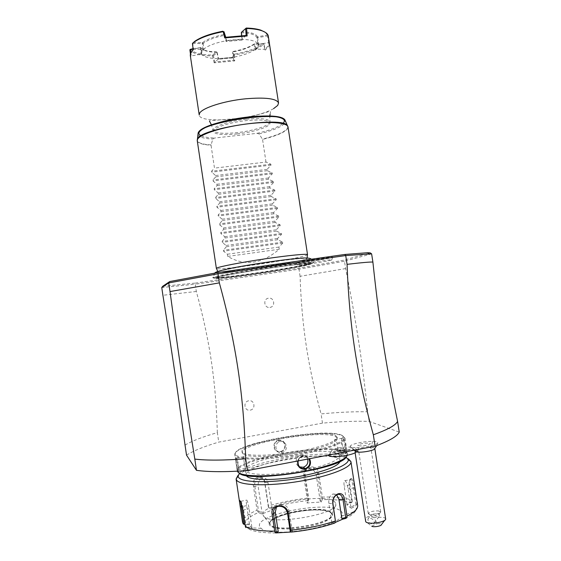 <?xml version="1.0" encoding="UTF-8"?>
<svg xmlns="http://www.w3.org/2000/svg" width="561" height="561" viewBox="0 0 561 561"><rect width="100%" height="100%" fill="white"/><g stroke="black" fill="none" stroke-linecap="round" stroke-linejoin="round"><path stroke-width="0.42" stroke-dasharray="2.81 2.1" d="M186.518 455.111C193.496 450.749 204.239 446.409 218.755 442.103L322.477 423.134C340.155 421.514 355.716 420.939 369.159 421.402L399.243 432.089M338.872 447.867C346.291 446.668 350.576 446.71 351.712 447.973C351.438 448.912 349.04 449.845 344.524 450.764C337.336 451.928 333.052 451.935 331.656 450.778C331.712 449.803 334.118 448.828 338.872 447.867M355.225 447.65C352.056 447.545 350.401 447.11 350.26 446.353C349.664 444.319 364.194 441.121 372.609 441.395C375.814 441.472 377.546 441.886 377.812 442.636C378.857 444.621 363.738 448.008 355.225 447.65L356.417 449.775M242.668 452.699L242.029 451.626C239.456 442.384 322.217 428.183 335.373 435.413L337.196 437.229C338.122 441.184 319.132 448.008 294.371 452.054C269.631 456.142 246.244 456.261 242.668 452.699M371.62 253.86L344.482 261.195L345.625 268.586C356.2 321.544 361.929 358.64 367.679 411.802L369.159 421.402M322.477 423.134L321.067 413.913C338.732 412.223 354.272 411.522 367.679 411.802M185.032 445.069C192.044 440.946 202.816 436.802 217.345 432.643L218.755 442.103M345.625 268.586L300.093 276.307C301.755 325.801 307.835 365.877 321.067 413.913M300.093 276.307L299.006 269.203L195.242 284.203L195.509 283.067L298.803 268.165L343.374 260.269L370.232 252.871M217.345 432.643C215.887 381.214 209.793 340.499 196.329 291.482L195.242 284.203L161.757 287.541M250.157 410.147C256.082 409.334 254.61 399.537 248.747 400.785C242.808 401.585 244.287 411.416 250.157 410.147M269.946 307.407C275.781 306.741 274.315 297.092 268.551 298.186C262.709 298.838 264.168 308.522 269.946 307.407M162.725 286.264L195.509 283.067M312.154 263.067C319.237 261.005 301.874 262.429 273.438 266.503C245.059 270.549 216.195 275.753 213.152 277.274C212.128 277.751 212.977 277.926 215.683 277.814C230.003 277.365 297.148 267.211 310.962 263.404L312.154 263.067M332.189 257.534L332.701 257.352C337.007 255.767 300.549 261.075 296.376 262.646L296.103 262.983C298.228 263.446 327.75 258.986 332.189 257.534M196.329 291.482L162.9 295.268M298.803 268.165L299.006 269.203L344.482 261.195L343.374 260.269M217.338 277.583C220.291 276.194 246.756 271.447 272.716 267.737C298.725 264.007 314.805 262.639 308.417 264.497C296.467 268.375 208.727 281.047 217.338 277.583M305.787 259.259L307.021 258.705C308.634 257.471 290.787 259.161 267.113 262.632C243.467 266.082 221.132 270.283 218.362 271.699L218.061 272.162L222.352 272.232C237.177 271.489 288.557 263.719 302.94 260.045L305.787 259.259M307.533 254.659L306.187 255.423C295.724 259.413 218.93 270.704 216.497 268.579L216.378 268.446M279.238 249.252L227.731 256.412C244.785 266.398 261.959 264.014 279.238 249.252L278.908 247.085L282.842 243.032L282.702 242.114L277.793 239.729L277.597 238.432L281.524 234.358L281.384 233.439L276.475 231.076L276.278 229.786L280.205 225.683L280.065 224.765L275.163 222.436L274.967 221.146L278.887 217.016L278.747 216.097L273.852 213.797L273.656 212.507L277.569 208.355L277.429 207.437L272.541 205.158L272.344 203.874L276.25 199.702L276.11 198.783L271.229 196.532L271.033 195.242L274.939 191.049L274.799 190.13L269.918 187.907L269.722 186.617L273.621 182.402L273.48 181.484L268.614 179.289L268.417 177.998L272.309 173.763L272.169 172.844L267.302 170.677L267.106 169.387L270.998 165.123L270.858 164.212L265.991 162.066L214.477 168.125L211.041 145.187L212.794 139.037L214.604 138.02L257.085 133.329L259.098 133.918L262.555 139.416C275.199 136.26 283.333 132.957 286.952 129.5L288.024 127.017M265.991 162.066L262.555 139.416M227.731 256.412L227.401 254.217L223.544 251.195L223.411 250.262L226.286 246.763L226.09 245.459L222.226 242.387L222.086 241.454L224.968 238.004L224.772 236.7L220.908 233.593L220.768 232.661L223.657 229.253L223.46 227.948L219.589 224.8L219.449 223.867L222.345 220.508L222.149 219.197L218.271 216.013L218.131 215.08L221.034 211.763L220.838 210.459L216.953 207.226L216.812 206.301L219.723 203.026L219.526 201.722L215.634 198.454L215.494 197.521L218.411 194.288L218.215 192.984L214.323 189.681L214.183 188.748L217.1 185.565L216.904 184.26L213.005 180.915L212.864 179.983L215.789 176.841L215.592 175.537L211.693 172.15L211.553 171.224L214.477 168.125M215.592 175.537L267.106 169.387M215.789 176.841L267.302 170.677M216.904 184.26L268.417 177.998M217.1 185.565L268.614 179.289M218.215 192.984L269.722 186.617M218.411 194.288L269.918 187.907M219.526 201.722L271.033 195.242M219.723 203.026L271.229 196.532M220.838 210.459L272.344 203.874M221.034 211.763L272.541 205.158M222.149 219.197L273.656 212.507M222.345 220.508L273.852 213.797M223.46 227.948L274.967 221.146M223.657 229.253L275.163 222.436M224.772 236.7L276.278 229.786M224.968 238.004L276.475 231.076M226.09 245.459L277.597 238.432M226.286 246.763L277.793 239.729M227.401 254.217L278.908 247.085M237.163 133.932C253.754 132.207 270.886 126.632 269.974 122.985C268.628 120.103 260.802 119.297 246.496 120.58C229.239 122.319 212.17 128.104 213.313 131.554C214.982 134.507 222.927 135.299 237.163 133.932M234.365 55.048L234.722 60.918L214.162 62.818L218.594 58.814L218.404 59.249L233.551 57.86L232.941 57.503L233.958 60.195L233.621 54.922L234.449 54.172C247.113 51.773 256.707 48.323 263.214 43.814L254.421 43.793C249.687 47.075 242.689 49.613 233.432 51.409L232.605 52.173L233.621 54.922L234.365 55.048C247.471 52.594 257.359 49.038 264.028 44.389L265.178 50.125L268.719 46.479L269.448 43.393M273.593 108.624C256.426 119.205 199.534 124.367 199.225 115.019M214.162 62.818L212.556 55.932C200.522 55.756 192.97 53.751 189.884 49.901M190.403 53.681L190.838 56.857L190.284 55.371M268.207 35.609L267.576 35.946L268.628 42.636L269.364 43.008M265.178 50.125L264.757 49.256L255.963 49.263C258.13 47.538 259.042 45.897 258.684 44.34L268.628 42.636C269.014 44.74 267.723 46.949 264.757 49.256L263.719 44.102L254.939 44.081L254.792 43.702M267.835 35.42L267.422 35.041L257.464 36.76L257.625 37.657L267.576 35.946M257.464 36.76C256.012 33.807 250.837 32.145 241.938 31.774M257.204 37.285L256.896 37.573C255.486 34.684 250.409 33.064 241.672 32.713L241.489 32.25M265.276 32.321L267.422 35.041M193.096 42.636L202.57 42.664C206.974 39.207 214.155 36.479 224.12 34.487L224.645 35.28L225.199 34.95L224.372 34.347L223.215 31.276M202.57 42.664L203.187 43.456C207.514 40.013 214.66 37.307 224.617 35.343L224.645 35.28M192.465 43.386L202.283 43.632L202.198 42.762M193.159 49.789L193.468 49.319L202.921 49.319L202.283 43.632L203.131 43.428M190.852 52.58L191.308 55.897C190.242 53.919 190.957 51.724 193.468 49.319L192.837 43.611L193.257 42.734M254.421 43.793L254.063 44.347C249.393 47.622 242.429 50.146 233.166 51.921L233.509 57.201L218.25 58.596C209.386 58.498 203.945 57.061 201.918 54.284L202.009 54.936L201.147 54.214L191.308 55.897L190.838 56.857M193.033 48.688L200.621 47.615L193.082 49.13M200.621 47.615L205.109 50.63C208.089 51.661 211.988 52.215 216.805 52.285L216.378 51.85L212.682 55.069C200.894 54.887 193.489 52.902 190.467 49.13M200.291 47.44L204.449 50.153C207.493 51.205 211.469 51.773 216.378 51.85M212.682 55.069L212.556 55.932M212.921 55.49L213.432 55.714L214.87 61.955L233.958 60.195L234.722 60.918M213.432 55.714L217.135 52.503L216.897 52.082M217.135 52.503L218.594 58.814L232.941 57.495L232.605 52.173L233.194 51.528L234.147 54.144M234.449 54.172L234.316 54.999M255.199 50.132L255.073 49.487C257.261 47.825 258.256 46.233 258.06 44.719L258.165 45.392C258.355 46.9 257.366 48.477 255.199 50.132L255.963 49.263L254.939 44.081L254.105 44.298M264.028 44.389L263.088 43.723M264.007 44.333L263.214 43.814M258.06 44.95L258.684 44.347L257.625 37.657M201.048 47.966L201.553 53.267C201.364 51.956 202.121 50.56 203.818 49.08C208.194 45.56 215.564 42.804 225.936 40.82L242.17 39.396C251.398 39.663 256.658 41.29 257.948 44.263L256.896 37.573M254.063 44.347L255.073 49.487C250.339 52.839 243.151 55.406 233.509 57.201L233.551 57.86M216.805 52.285L218.404 59.249M202.921 49.312C201.006 51.093 200.417 52.727 201.147 54.214L200.284 47.888M202.009 54.936L201.651 53.94C201.469 52.643 202.212 51.254 203.895 49.789L203.187 43.456M202.921 49.319L203.895 49.789M241.581 35.581L242.226 40.09L226.097 41.507L224.617 35.343M226.097 41.507L226.539 40.49L225.753 37.243M242.226 40.09L241.672 32.713M225.34 37.314L226.539 40.49L241.84 39.144M246.146 35.504L241.84 39.151M331.207 260.15C327.133 261.44 299.777 265.57 297.856 265.185L298.129 264.897C302.021 263.502 335.611 258.6 331.677 259.988L331.207 260.15M328.241 455.153C328.872 453.8 332.245 452.503 338.374 451.268C344.37 450.181 349.384 449.831 353.43 450.21C350.618 447.257 351.523 447.531 356.151 451.037M355.716 450.988L353.43 450.21M356.214 451.928L354.889 451.191L355.204 450.602M355.379 450.469C359.012 448.653 364.243 447.678 371.066 447.545L372.609 441.395M374.818 448.512L374.804 448.463C374.58 447.923 373.331 447.615 371.066 447.545M385.666 518.918C385.463 518.091 384.18 517.544 381.803 517.277L373.885 517.649L377.132 523.672C379.825 523.539 381.263 523.862 381.424 524.626M373.885 517.649C368.121 515.37 365.379 516.632 365.667 521.457L371.761 526.218L377.132 523.672M368.696 518.266L367.869 519.163C368.205 522.494 370.127 524.1 373.633 523.981L374.446 523.097C374.117 519.774 372.202 518.161 368.696 518.266M372.553 516.239L370.863 515.475L371.424 514.262L379.096 513.61L379.215 513.981C379.327 514.549 377.805 515.11 374.636 515.664L372.553 516.239M374.636 515.664L378.661 516.681L379.467 515.804L379.096 513.61M378.359 510.896L380.758 511.955C379.341 513.673 375.954 514.5 370.597 514.437L368.254 513.469C369.475 511.723 372.841 510.861 378.359 510.896M360.071 445.911L357.799 445.336C359.082 444.06 362.455 443.309 367.925 443.078L370.246 443.653C368.963 444.929 365.569 445.686 360.071 445.911M347.245 452.902L343.732 454.094L338.753 454.522L337.343 453.758L340.85 452.573L345.779 452.145L347.245 452.902L346.523 452.39L343.458 453.428L339.117 453.807L337.883 453.141L340.948 452.11L345.253 451.738L346.523 452.39L345.99 448.912L342.925 449.943L338.585 450.322L339.117 453.807L338.802 454.508L337.406 453.751L337.883 453.141L337.35 449.677L340.422 448.66L344.72 448.274L345.99 448.912M347.224 452.902L343.725 454.087L342.925 449.943M345.779 452.145L345.253 451.738L344.72 448.274M340.85 452.573L340.422 448.66M338.585 450.322L337.35 449.677M242.843 453.863L242.198 452.776C239.617 443.463 322.386 429.242 335.541 436.556L337.371 438.386C338.304 442.377 319.314 449.221 294.553 453.274C269.813 457.369 246.426 457.46 242.843 453.863M341.979 435.35L344.202 437.755C344.58 442.37 322.526 450.146 294.287 454.683C266.068 459.256 239.905 459.228 236.097 455.125L235.487 454.2C231.132 443.618 326.243 427.04 341.979 435.35M342.736 435.911L345.001 438.358C345.415 443.05 323.087 450.953 294.462 455.553C265.851 460.195 239.351 460.132 235.515 455.953L234.842 454.768C232.1 443.898 326.93 427.566 342.736 435.911M235.774 457.706L235.978 457.979C237.633 459.936 239.182 470.791 237.801 470.391L237.654 470.307C236.784 469.115 234.842 456.128 235.774 457.706L236.3 458.085C235.466 456.598 237.268 468.617 238.032 469.739L245.592 468.316C247.254 469.859 245.501 457.65 243.874 456.689L243.853 456.668C242.962 455.294 244.729 467.082 245.585 468.309M344.875 449.887C346.831 451.395 344.847 438.45 342.995 437.615L342.512 437.643C340.786 438.386 342.021 446.921 344.223 449.284L344.37 449.515C346.123 450.925 344.321 439.067 342.666 438.169L335.471 439.522C337.084 440.539 338.858 452.208 337.168 450.883L337.154 450.876C334.861 450.174 333.038 438.344 335.429 439.501L335.471 439.522M237.359 471.205L237.219 470.658C234.708 458.547 329.195 442.11 345.134 451.591L347.413 453.989L347.273 455.273M297.702 460.988C298.585 458.253 300.387 456.57 303.115 455.932C305.864 455.532 308.017 456.465 309.567 458.723M243.874 456.689L236.497 458.344C238.032 460.104 239.477 470.216 238.18 469.83L237.654 470.307M278.635 440.154C271.286 441.318 273.144 453.526 280.395 451.829C287.87 450.742 286.012 438.59 278.635 440.154L278.789 440.644L278.179 440.799C271.959 442.531 274.161 452.986 280.416 451.458L280.668 451.409C287.344 450.167 285.402 439.2 278.789 440.644M239.021 472.923L238.011 471.24C235.452 459.235 328.886 442.973 344.587 452.397L346.824 454.782L346.361 456.689M303.487 470.363C274.883 476.065 245.024 475.553 245.367 470.013C244.519 465.602 261.412 459.129 282.337 455.244C309.125 450.027 338.977 449.971 339.44 455.784C338.823 460.567 326.839 465.427 303.487 470.363M246.314 475.518L246.097 474.865C245.22 470.328 262.106 463.737 283.032 459.824C309.819 454.578 339.693 454.648 340.183 460.637L340.162 461.324M239.421 473.239C250.199 460.63 331.614 448.267 345.969 457.047L346.074 457.11M356.901 503.582L355.583 506.12C356.6 507.628 356.551 509.297 355.415 511.141C357.75 506.807 356.852 510.23 357.645 505.37L356.901 503.582L354.482 487.811C353.795 482.972 352.799 479.858 351.488 478.47L350.702 478.477C349.734 479.389 349.461 481.513 349.868 484.851L352.238 500.342C345.618 497.775 335.66 496.688 322.365 497.081L318.774 473.477C317.877 463.814 302.695 465.16 304.434 474.613L307.989 498.084C293.782 499.627 280.598 502.27 268.431 506.015L264.869 482.313C263.481 472.699 251.328 476.626 253.446 486.212L257.036 510.208C247.345 514.472 242.534 518.609 242.618 522.614M322.365 497.081L322.182 499.634C335.001 499.283 344.608 500.356 350.997 502.866L346.824 504.963L351.34 508.259L350.913 507.102L355.884 504.598L356.53 505.019M355.884 504.598L353.304 487.782C352.715 483.498 351.866 480.756 350.758 479.55L350.071 479.564C349.215 480.335 348.963 482.215 349.307 485.216L351.838 501.765L346.95 504.227L344.202 486.233C343.69 482.278 343.97 480.412 345.043 480.644L350.702 479.522M238.159 475.181C251.531 461.991 333.627 449.852 348.493 458.905M244.659 524.535C244.568 520.636 249.182 516.618 258.488 512.466L257.036 510.208M240.62 502.081L241.027 501.541C241.98 503.084 242.85 505.812 243.621 509.739L246.209 527.017L245.9 527.656L247.352 528.28L252.205 528.595L249.421 524.837L245.038 524.556M351.34 508.259L355.583 506.12M340.716 511.001C342.589 512.459 342.883 514.178 341.6 516.162C336.13 527.999 269.883 538.02 261.153 528.329L260.325 527.501C249.883 515.412 328.115 499.704 340.716 511.001M291.629 532.045L293.277 531.828L291.376 532.01M335.688 522.256L331.221 523.939L334.545 523.125M350.913 507.102L348.115 488.82C347.329 484.459 346.305 481.738 345.043 480.644M350.997 502.866L352.175 501.969L352.238 500.342M346.824 504.963L346.95 504.227M268.431 506.015L268.551 507.579L269.75 508.294C281.496 504.655 294.23 502.095 307.954 500.608L306.923 502.979L321.229 502.011L320.212 501.162L321.341 498.385L321.986 498.617M321.341 498.385L317.596 473.757C316.6 469.655 314.132 467.622 310.184 467.664C306.608 468.575 304.925 470.931 305.135 474.746L308.852 499.255L308.55 499.542L307.989 498.084M307.954 500.608L308.55 499.542M258.488 512.466L261.566 514.065L272.835 509.851L268.551 507.579M268.41 507.368L264.694 482.621C263.74 478.835 261.692 477.173 258.558 477.649C255.62 479.024 254.357 481.815 254.764 486.015L258.516 511.022L257.913 511.513M261.566 514.065L262.12 512.887L258.144 486.366C257.85 482.137 259.224 479.346 262.268 477.993L258.558 477.649M258.516 511.022L262.12 512.887M321.229 502.011L322.182 499.634M272.835 509.851L269.75 508.294M249.421 524.837L249.442 524.1L244.926 523.813M249.442 524.1L246.686 505.671C246.132 501.625 246.167 499.767 246.791 500.096C247.583 501.317 248.348 504.164 249.084 508.645L251.882 527.382L246.209 527.017M252.205 528.595L251.882 527.382M330.717 512.242L331.867 514.276C334.16 523.532 275.626 533.427 270.43 524.605L269.834 523.364C267.366 514.164 322.407 504.206 330.717 512.242M334.538 501.632C324.391 492.621 259.021 504.612 262.941 514.949L263.53 516.022C269.273 526.05 338.956 514.311 335.941 503.904L334.538 501.632M320.212 501.162L316.243 475.02C315.184 470.924 312.652 468.919 308.648 469.01C305.114 469.845 303.466 472.18 303.711 476.008L307.652 502.018L308.852 499.255M306.923 502.979L307.652 502.018M272.022 509.199L268.081 482.951C267.211 479.129 265.276 477.481 262.268 477.993M276.461 507.004L280.535 504.486C285.072 504.311 287.961 506.59 289.203 511.316L292.148 530.86L290.212 531.113M293.277 531.828L292.148 530.86M331.221 523.939L331.775 522.635L335.667 521.681M331.775 522.635L328.83 503.287C328.48 498.582 329.875 495.475 333.003 493.975L336.677 494.816M342.995 437.615L342.189 438.176C340.885 441.03 341.411 444.628 343.774 448.961L344.356 449.508L337.154 450.876M280.283 441.612C286.952 440.154 288.901 451.205 282.176 452.461L281.924 452.517C275.605 454.052 273.403 443.506 279.666 441.766L280.283 441.612M298.136 460.904C298.852 458.716 300.268 457.257 302.386 456.521L303.073 456.345C305.542 455.981 307.491 456.808 308.936 458.842M307.68 459.08C306.502 456.079 304.335 454.754 301.18 455.118L300.493 455.294C295.233 456.64 294.504 464.894 299.581 466.906M213.811 277.611C212.801 278.074 213.629 278.249 216.301 278.13C230.417 277.674 296.846 267.625 310.471 263.894L311.65 263.565C318.627 261.531 301.453 262.969 273.375 266.987C245.353 270.991 216.848 276.117 213.811 277.611M215.459 277.884C218.46 276.447 246.041 271.496 273.116 267.632C300.254 263.74 316.93 262.324 310.219 264.266C297.681 268.312 206.7 281.447 215.459 277.884M216.946 277.667C219.912 276.271 246.609 271.482 272.8 267.737C299.048 263.972 315.254 262.59 308.802 264.469C296.727 268.382 208.299 281.152 216.946 277.667M211.055 144.899C202.156 144.373 197.549 142.796 197.234 140.159M287.877 126.456C287.919 130.587 279.441 134.822 262.45 139.142M197.262 140.741C197.907 143.209 202.5 144.689 211.041 145.187M259.098 133.918C277.877 129.233 286.538 124.675 285.079 120.236M197.956 134.423C198.65 137.059 203.594 138.595 212.794 139.037M270.858 164.212L211.553 171.224M270.998 165.123L211.693 172.15M272.169 172.844L212.864 179.983M272.309 173.763L213.005 180.915M273.48 181.484L214.183 188.748M273.621 182.402L214.323 189.681M274.799 190.13L215.494 197.521M274.939 191.049L215.634 198.454M276.11 198.783L216.812 206.301M276.25 199.702L216.953 207.226M277.429 207.437L218.131 215.08M277.569 208.355L218.271 216.013M278.747 216.097L219.449 223.867M278.887 217.016L219.589 224.8M280.065 224.765L220.768 232.661M280.205 225.683L220.908 233.593M281.384 233.439L222.086 241.454M281.524 234.358L222.226 242.387M282.702 242.114L223.411 250.262M282.842 243.032L223.544 251.195M257.085 133.329C270.072 130.306 278.656 127.01 282.849 123.434M201.147 135.79C203.867 137.073 208.355 137.817 214.604 138.02M246.293 119.22C229.028 120.952 211.974 126.758 213.117 130.243C214.786 133.216 222.738 134.016 236.973 132.655C251.307 131.141 266.482 126.751 269.231 123.154L269.778 121.674C268.424 118.764 260.599 117.943 246.293 119.22M341.6 516.162L355.415 511.141C353.949 513.469 350.807 515.882 345.99 518.371M354.482 487.811L348.115 488.82M351.488 478.47L350.758 479.55M349.868 484.851L344.202 486.233M239.813 500.559L240.872 501.31M242.885 510.152L249.084 508.645M275.682 532.95C261.657 532.978 252.212 531.428 247.352 528.28M318.774 473.477L317.596 473.757L316.243 475.02M304.434 474.613L305.135 474.746L303.711 476.008M264.869 482.313L268.081 482.951M253.446 486.212L258.144 486.366M246.686 505.671L242.142 506.576M269.981 525.517C261.3 516.358 322.126 504.08 331.39 512.915C336.151 516.548 325.787 523.097 308.606 526.632C291.489 530.222 273.109 529.57 269.981 525.517M330.752 512.452L331.881 514.206C335.478 523.42 275.816 533.806 270.458 524.823L269.869 523.581C267.394 514.367 322.435 504.409 330.752 512.452M287.477 512.992L289.203 511.316M328.83 503.287L332.939 503.757M280.395 451.829L280.416 451.458M303.115 455.932L303.073 456.345M310.962 263.404L310.471 263.894C301.566 266.384 286.741 269.175 265.984 272.281C245.711 275.185 229.912 277.786 216.301 278.13L215.683 277.814M311.292 259.238C312.54 260.423 312.063 261.847 309.861 263.509C300.212 267.317 269.322 271.762 244.14 275.332L224.982 277.52C219.926 277.821 216.841 277.744 215.705 277.295C213.895 276.194 213.489 274.904 214.484 273.424L214.814 273.074M222.352 272.232C229.737 272.176 295.998 262.148 302.94 260.045M218.061 272.162L217.759 271.482M307.021 258.705L307.105 257.969M213.313 131.554L211.448 124.865M269.974 122.985L269.778 116.043M270.114 114.276L270.556 111.863C270.711 111.155 268.705 111.499 264.533 112.887C256.089 115.321 247.92 117.116 240.031 118.28L215.396 120.306C211.111 120.208 209.134 120.475 209.47 121.099M205.109 50.63L204.449 50.153M258.165 45.392L258.06 44.719M201.651 53.94L201.553 53.267M296.103 262.983L297.856 265.185M332.701 257.352L331.677 259.988M351.712 447.973L354.573 450.125M331.656 450.778L328.473 455.111M350.26 446.353L354.882 451.135M377.812 442.636L376.697 445.616M384.713 520.342L385.673 519.086M367.006 522.579L365.709 521.618M355.134 452.783L354.889 451.191M367.869 519.163L370.73 514.956M380.758 511.955L379.215 513.981M374.446 523.097L379.467 515.804M368.275 513.546L370.863 515.475M368.254 513.469L357.799 445.336M380.751 511.87L370.246 443.653M343.725 454.094L338.767 454.522M242.029 451.626L242.198 452.776M337.196 437.229L337.371 438.386M345.001 438.358L344.202 437.755M344.98 438.106L347.427 454.059M235.978 457.972L236.49 458.337M237.794 470.391L238.173 469.83M237.226 470.728L234.842 454.768M238.011 471.24L237.219 470.658M346.824 454.782L347.413 453.989M339.44 455.784L340.183 460.637M245.367 470.013L246.097 474.865M350.702 478.477L350.071 479.564M239.989 500.812L241.027 501.541M261.153 528.329L251.594 527.866M240.837 501.275L246.791 500.096M331.846 513.988L331.242 512.922C326.109 508.518 302.737 509.269 285.893 514.164C276.047 517.487 270.739 520.229 269.967 522.389L269.834 523.364M269.897 523.651L262.941 514.949M331.867 514.276L335.941 503.904M308.648 469.01L310.184 467.664M280.535 504.486L278.579 506.267M333.003 493.975L337.519 494.444M342.519 437.636L342.189 438.176M344.244 449.305L343.788 448.975M234.898 455.006L235.487 454.2M280.668 451.409L282.176 452.461M278.179 440.799L279.666 441.766M302.386 456.521L300.493 455.294"/><path stroke-width="0.84" d="M375.092 446.205L373.331 434.775C387.63 429.691 395.715 425.231 397.588 421.409L399.243 432.089C397.412 436.192 389.362 440.897 375.092 446.205L247.443 470.581C225.501 472.096 208.51 472.011 196.476 470.328L186.518 455.111L185.032 445.069C177.521 389.783 171.778 350.913 162.9 295.268L161.757 287.541L168.742 282.933L169.773 281.538L217.991 272.534L217.984 273.796L345.716 255.557L344.805 254.463L217.991 272.534M397.588 421.409C385.155 360.379 379.257 322.21 372.897 262.071L371.62 253.86L345.716 255.557L347.07 264.343C361.803 262.604 370.414 261.854 372.897 262.071M170.018 291.573L219.344 282.863L217.984 273.796L168.742 282.933L170.018 291.573C178.517 354.454 184.443 394.495 194.814 459.094L196.476 470.328M247.443 470.581L245.676 458.779C223.762 460.427 206.806 460.532 194.814 459.094M219.344 282.863C236.118 343.893 243.747 394.572 245.676 458.779M373.331 434.775C356.915 375.253 349.3 325.555 347.07 264.343M161.757 287.541L162.725 286.264L169.773 281.538M371.62 253.86L370.232 252.871L367.504 252.723L344.812 254.463M216.378 268.446L216.791 268.06C219.54 266.545 241.328 262.338 265.037 258.845C288.761 255.339 307.666 253.537 307.533 254.659L288.024 127.017C287.639 122.48 268.319 120.994 244.666 124.226C221.02 127.41 199.751 134.437 197.528 139.366L197.262 140.741L216.378 268.446M273.593 108.624L277.709 105.426L278.544 103.028C276.678 98.568 265.718 97.151 245.662 98.792C223.629 100.91 201.245 108.273 199.464 113.581L199.225 115.019L190.284 55.371L190.46 53.505L193.159 49.789L192.444 43.414L194.828 41.276L192.444 43.414M225.753 37.243L223.986 31.718L223.18 31.668C210.375 34.13 200.754 37.552 194.323 41.935M223.18 31.668L224.709 37.91L247.142 35.967L246.609 28.492C252.653 28.66 257.59 29.361 261.405 30.596C265.269 31.886 267.541 33.562 268.207 35.609L278.544 103.028M190.852 52.58L190.445 49.578L189.884 49.901L190.403 53.681M241.489 32.25L246.237 28.05L241.489 32.25M246.237 28.05C252.155 28.218 256.987 28.906 260.725 30.119L265.276 32.321M246.097 28.253L246.609 28.492M247.142 35.967L246.146 35.504L245.648 28.737M246.146 35.504L225.34 37.314L224.709 37.91M223.222 31.626L223.986 31.718L225.34 37.314M222.885 31.234C210.438 33.66 201.09 37.005 194.828 41.276M190.123 49.403L193.033 48.688M190.445 49.578L193.082 49.13M241.349 32.454L241.581 35.581M355.716 450.988L356.375 451.479C356.025 452.832 352.673 454.158 346.319 455.462C336.193 457.11 330.17 457.089 328.255 455.406L328.241 455.153M355.134 452.783L365.709 521.618C366.031 522.34 367.259 522.831 369.39 523.083C375.414 523.862 385.905 521.274 385.673 519.086L374.818 448.512C375.456 450.013 364.629 452.439 358.507 452.159L356.214 451.928M384.713 520.342L381.424 524.626C381.571 526.106 373.437 527.445 371.761 526.218M347.273 455.273C345.541 460.665 322.421 468.708 294.595 472.958C266.784 477.25 241.756 476.598 237.92 472.06L237.359 471.205M309.567 458.723C311.614 463.716 310.142 467.215 305.135 469.234C299.7 469.227 297.225 466.479 297.702 460.988M346.361 456.689C342.427 468.912 246.398 483.435 239.021 472.923M340.162 461.324C338.185 466.142 326.221 470.861 304.265 475.49C276.994 480.952 248.011 480.686 246.314 475.518M346.074 457.11L348.276 459.613C349.503 464.936 327.568 473.617 298.683 478.372C269.827 483.182 242.724 482.586 238.755 477.663L238.06 476.282L239.421 473.239M348.493 458.905L350.948 461.647C352.252 467.257 329.398 476.394 299.23 481.359C269.091 486.387 240.865 485.665 236.812 480.44L236.104 478.982L238.159 475.181M244.926 523.813L243.376 524.114L242.618 522.614L239.813 503.855C239.351 501.106 239.344 500.005 239.813 500.559L239.989 500.812C241.076 502.642 242.043 505.756 242.885 510.152L245.311 526.372C250.283 529.612 260.066 531.204 274.666 531.141L272.127 514.241C269.806 503.715 286.923 502.586 288.256 513.203L290.822 530.215C307.337 528.497 322.196 525.419 335.415 520.966L332.855 504.143C331.369 493.61 343.718 488.975 344.468 499.585L347.007 516.176C354.552 512.249 358.1 508.652 357.645 505.37L350.948 461.647M335.415 520.966L332.939 503.757C332.729 499.073 334.251 495.966 337.519 494.444C340.408 493.897 342.238 495.686 343.023 499.802L345.723 517.515L341.831 518.483L342.666 519.191L345.99 518.371L347.007 516.176M243.376 524.114L245.038 524.556M243.853 523.743L240.62 502.081M245.9 527.656L245.311 526.372M274.666 531.141L275.682 532.95L291.376 532.01M277.407 532.726L278.214 531.66L276.194 531.912L275.584 532.522M276.194 531.912L273.488 513.89C273.137 509.753 274.834 507.207 278.579 506.267C283.221 506.078 286.187 508.322 287.477 512.992L290.212 531.113L290.668 531.667L290.822 530.215M335.695 522.312L334.545 523.125C321.804 527.424 307.498 530.397 291.629 532.045L290.668 531.667M345.723 517.515L346.516 517.824M342.666 519.191L335.688 522.256M278.214 531.66L275.29 512.221L276.461 507.004M336.677 494.816L338.907 499.353L341.831 518.483M308.936 458.842C310.885 463.344 309.644 466.591 305.226 468.596L304.946 468.659C299.911 468.638 297.646 466.051 298.136 460.904M299.581 466.906L303.305 467.25C307.014 465.812 308.473 463.084 307.68 459.08M197.234 140.159L197.374 139.409C198.159 128.553 283.564 115.636 287.52 125.776L287.877 126.456M288.024 127.017L285.079 120.236C281.089 110.138 198.896 122.571 198.075 133.392L197.956 134.423M282.849 123.434C290.367 116.919 268.782 113.673 240.248 118.048C211.7 122.305 192.044 131.793 201.147 135.79M358.507 452.159L356.417 449.775M240.241 506.695L242.142 506.576M272.127 514.241L273.488 513.89L275.29 512.221M288.256 513.203L287.477 512.992M332.855 504.143L332.939 503.757M344.468 499.585L338.907 499.353M305.135 469.234L304.946 468.659M367.504 252.723L368.85 253.719M214.814 273.074C215.48 270.725 240.851 266.089 267.225 262.204C282.583 259.953 294.735 258.544 303.669 257.983C308.101 257.885 310.64 258.305 311.292 259.238M217.759 271.482L216.497 268.579M307.105 257.969L307.449 254.82M285.079 120.236C280.065 109.297 199.625 121.464 198.075 133.392L197.262 140.741M269.778 116.043L270.114 114.276M209.47 121.099L211.448 124.865M260.725 30.119L261.405 30.596M354.573 450.125L356.375 451.479M376.697 445.616L374.804 448.463M350.941 461.612L348.276 459.613M236.104 479.01L239.813 503.855M236.104 478.982L238.06 476.282M305.226 468.596L303.305 467.25"/></g></svg>
